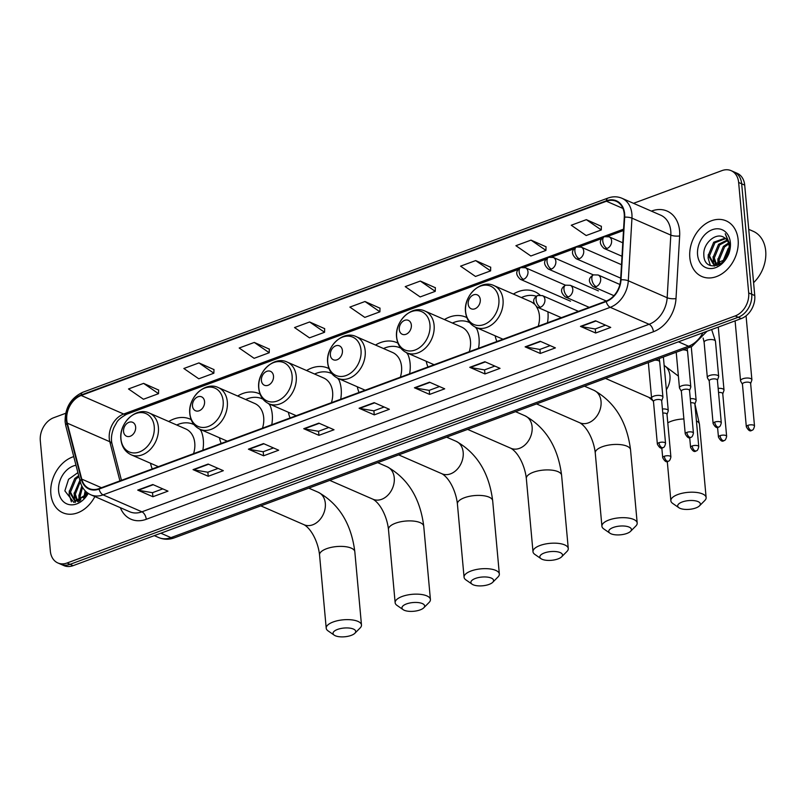 <?xml version="1.0" encoding="UTF-8"?>
<svg xmlns="http://www.w3.org/2000/svg" width="806" height="806" viewBox="0 0 806 806"><rect width="100%" height="100%" fill="white"/><g stroke="black" fill="none" stroke-linecap="round" stroke-linejoin="round"><path stroke-width="1.21" d="M495.146 335.8A33.52 25.339 -66.4 0 0 496.899 341.492M547.476 322.793A33.52 25.339 -66.4 0 0 547.959 312.506A33.52 25.339 -66.4 0 0 547.889 311.801M426.223 361.29A33.52 25.339 -66.4 0 0 427.976 366.982M478.552 348.273A33.52 25.339 -66.4 0 0 479.036 337.996A33.52 25.339 -66.4 0 0 476.225 327.538M357.3 386.779A33.52 25.339 -66.4 0 0 359.043 392.472M409.619 373.762A33.52 25.339 -66.4 0 0 410.113 363.486A33.52 25.339 -66.4 0 0 407.302 353.028M288.367 412.269A33.52 25.339 -66.4 0 0 290.12 417.961M340.696 399.252A33.52 25.339 -66.4 0 0 341.18 388.976A33.52 25.339 -66.4 0 0 338.369 378.518M219.444 437.749A33.52 25.339 -66.4 0 0 221.187 443.441M271.763 424.742A33.52 25.339 -66.4 0 0 272.257 414.465A33.52 25.339 -66.4 0 0 269.446 404.008M150.51 463.238A33.52 25.339 -66.4 0 0 152.263 468.931M202.84 450.232A33.52 25.339 -66.4 0 0 203.324 439.945A33.52 25.339 -66.4 0 0 200.513 429.497M260.056 394.104A33.52 25.339 -66.4 0 0 258.988 393.6A33.52 25.339 -66.4 0 0 237.649 396.018M328.989 368.614A33.52 25.339 -66.4 0 0 327.921 368.11A33.52 25.339 -66.4 0 0 306.582 370.528M397.912 343.124A33.52 25.339 -66.4 0 0 396.844 342.621A33.52 25.339 -66.4 0 0 375.505 345.039M466.845 317.645A33.52 25.339 -66.4 0 0 465.777 317.131A33.52 25.339 -66.4 0 0 444.438 319.549M540.01 295.087A33.52 25.339 -66.4 0 0 534.7 291.651A33.52 25.339 -66.4 0 0 513.362 294.069M191.133 419.594A33.52 25.339 -66.4 0 0 190.065 419.09A33.52 25.339 -66.4 0 0 168.726 421.508M65.669 413.297L53.811 417.679A18.971 14.337 -66.4 0 0 40.3 440.701L50.355 551.153A18.971 14.337 -66.4 0 0 57.861 562.961L63.926 565.611A18.971 14.337 -66.4 0 0 73.104 565.661L741.258 318.592A18.971 14.337 -66.4 0 0 754.759 295.57L744.704 185.118A18.971 14.337 -66.4 0 0 737.198 173.31L734.165 171.99A18.971 14.337 -66.4 0 1 741.671 183.798A18.971 14.337 -66.4 0 0 734.165 171.99L731.133 170.66A18.971 14.337 -66.4 0 0 721.954 170.61L633.506 203.324M60.893 564.281A18.971 14.337 -66.4 0 0 70.072 564.331L738.215 317.262A18.971 14.337 -66.4 0 0 751.726 294.25L741.671 183.798L751.726 294.25A18.971 14.337 -66.4 0 1 738.215 317.262L70.072 564.331A18.971 14.337 -66.4 0 1 60.893 564.281M50.859 493.877A30.356 22.941 -66.4 0 0 62.868 512.777A30.356 22.941 -66.4 0 0 94.876 496.567A30.356 22.941 -66.4 0 1 62.868 512.777A30.356 22.941 -66.4 0 1 50.859 493.877A30.356 22.941 -66.4 0 1 73.759 456.609A30.356 22.941 -66.4 0 0 50.859 493.877M689.825 257.598A30.356 22.941 -66.4 0 0 701.835 276.498A30.356 22.941 -66.4 0 0 727.203 269.476A30.356 22.941 -66.4 0 0 738.125 239.745A30.356 22.941 -66.4 0 0 726.115 220.844A30.356 22.941 -66.4 0 0 700.746 227.866A30.356 22.941 -66.4 0 0 689.825 257.598A30.356 22.941 -66.4 0 0 701.835 276.498A30.356 22.941 -66.4 0 0 727.203 269.476A30.356 22.941 -66.4 0 0 738.125 239.745A30.356 22.941 -66.4 0 0 726.115 220.844A30.356 22.941 -66.4 0 0 700.746 227.866A30.356 22.941 -66.4 0 0 689.825 257.598M66.767 420.027A20.241 15.294 113.6 0 1 81.174 395.474L606.434 201.238A20.241 15.294 113.6 0 1 616.217 201.299A20.241 15.294 113.6 0 1 624.277 217.207L620.62 279.853A20.241 15.294 113.6 0 1 606.162 301.091L98.997 488.627A20.241 15.294 113.6 0 1 89.214 488.577A20.241 15.294 113.6 0 1 81.749 479.117L67.301 423.17A20.241 15.294 113.6 0 1 66.767 420.027M66.364 420.178A20.744 15.677 -66.4 0 0 66.908 423.392L81.356 479.348A20.744 15.677 -66.4 0 0 99.047 489.091L606.203 301.555A20.744 15.677 -66.4 0 0 621.023 279.783L624.68 217.146A20.744 15.677 -66.4 0 0 606.394 200.775L81.124 395.011A20.744 15.677 -66.4 0 0 66.364 420.178M601.377 226.335L586.345 219.655L571.253 225.237L586.184 235.533L601.286 229.952L601.377 226.214M546.035 246.797L531.003 240.117L515.911 245.699L530.842 255.996L545.934 250.414L546.035 246.676M490.683 267.26L475.661 260.58L460.569 266.161L475.5 276.458L490.592 270.876L490.693 267.139M435.341 287.732L420.319 281.052L405.227 286.634L420.158 296.93L435.25 291.349L435.351 287.601M158.621 390.054L143.599 383.374L128.507 388.955L143.438 399.252L158.53 393.671L158.631 389.933M213.973 369.591L198.941 362.912L183.849 368.493L198.78 378.79L213.872 373.208L213.973 369.47M269.315 349.119L254.283 342.439L239.191 348.021L254.132 358.317L269.224 352.736L269.315 348.998M324.657 328.657L309.625 321.977L294.533 327.558L309.474 337.855L324.566 332.274L324.657 328.536M379.999 308.194L364.977 301.515L349.875 307.096L364.816 317.393L379.908 311.811L379.999 308.073M57.861 562.961A18.971 14.337 -66.4 0 0 67.029 563.011L735.183 315.942A18.971 14.337 -66.4 0 0 748.683 292.921L738.639 182.468A18.971 14.337 -66.4 0 0 731.133 170.66M484.869 361.733L500.042 368.352L484.95 373.934L469.767 367.314L484.869 361.733M540.211 341.27L555.394 347.89L540.292 353.471L525.119 346.852L540.211 341.27M595.553 320.798L610.736 327.427L595.644 333.009L580.461 326.38L595.553 320.798M318.833 423.13L334.016 429.749L318.924 435.331L303.741 428.711L318.833 423.13M263.491 443.592L278.675 450.211L263.582 455.793L248.399 449.174L263.491 443.592M208.15 464.055L223.333 470.684L208.23 476.265L193.057 469.636L208.15 464.055M152.808 484.527L167.98 491.146L152.888 496.728L137.715 490.108L152.808 484.527M429.517 382.195L444.7 388.824L429.608 394.406L414.425 387.777L429.517 382.195M374.175 402.657L389.358 409.287L374.266 414.868L359.083 408.239L374.175 402.657M374.266 414.868L373.893 410.798M384.14 407.01L373.823 410.828L359.607 408.4A5.058 2.68 -110.3 0 1 359.083 408.239M429.608 394.406L429.235 390.336M439.492 386.548L429.165 390.366L414.949 387.938A5.058 2.68 -110.3 0 1 414.425 387.777M152.888 496.728L152.525 492.657M162.772 488.869L152.445 492.688L138.229 490.26A5.058 2.68 -110.3 0 1 137.715 490.108M208.23 476.265L207.867 472.195M218.114 468.407L207.797 472.225L193.571 469.797A5.058 2.68 -110.3 0 1 193.057 469.636M263.582 455.793L263.209 451.733M273.456 447.945L263.139 451.753L248.923 449.335A5.058 2.68 -110.3 0 1 248.399 449.174M318.924 435.331L318.551 431.26M328.798 427.472L318.481 431.291L304.265 428.873A5.058 2.68 -110.3 0 1 303.741 428.711M595.644 333.009L595.271 328.939M605.518 325.15L595.201 328.969L580.985 326.541A5.058 2.68 -110.3 0 1 580.461 326.38M540.292 353.471L539.929 349.401M550.176 345.613L539.859 349.431L525.633 347.003A5.058 2.68 -110.3 0 1 525.119 346.852M484.95 373.934L484.587 369.873M494.834 366.085L484.507 369.894L470.291 367.476A5.058 2.68 -110.3 0 1 469.767 367.314M364.977 301.515L379.908 311.811M309.625 321.977L324.566 332.274M254.283 342.439L269.224 352.736M198.941 362.912L213.872 373.208M143.599 383.374L158.53 393.671M420.319 281.052L435.25 291.349M475.661 260.58L490.592 270.876M531.003 240.117L545.934 250.414M586.345 219.655L601.286 229.952M83.774 498.068L85.164 490.814M79.925 500.314L78.948 495.831L81.799 485.947M80.791 499.982L80.147 496.355L82.514 487.287M78.192 501.856L77.356 501.261M76.852 500.798L74.122 493.725L79.875 480.305M77.567 500.788L75.331 494.259L80.237 481.696M87.723 493.03L85.789 495.992L75.22 500.546L74.233 500.204L69.306 491.63L74.757 478.492L78.666 475.641M79.895 501.171L74.233 500.204M74.847 500.435L70.505 492.154L75.966 479.026L78.938 476.678M84.993 496.909L86.182 491.801M75.986 465.264A20.613 15.586 -66.4 0 0 58.606 491.015A20.613 15.586 -66.4 0 0 70.636 504.808A20.613 15.586 -66.4 0 0 88.217 493.373M77.89 472.628L68.54 479.328L64.863 490.874L73.82 502.38L87.985 493.222M86.121 495.579L86.887 492.406M71.402 501.826L69.155 494.35L69.296 490.874M75.381 502.4L74.626 500.375M74.595 500.294L74.112 492.98M79.018 500.576L78.938 495.075M83.653 498.168L83.753 497.181M351.204 635.39A11.385 4.383 174.8 0 0 354.852 633.284A11.385 4.383 174.8 0 0 351.335 628.398A11.385 4.383 174.8 0 0 337.543 629.426A11.385 4.383 174.8 0 0 334.238 635.168A11.385 4.383 174.8 0 0 351.204 635.39M334.238 635.168L328.072 630.886A17.712 6.811 -5.2 0 1 326.208 628.196A17.712 6.811 -5.2 0 1 333.221 621.96A17.712 6.811 -5.2 0 1 351.436 619.834A17.712 6.811 -5.2 0 1 361.481 624.993A17.712 6.811 -5.2 0 1 360.131 627.965L354.852 633.284M135.64 427.039A7.586 5.733 -66.4 0 0 128.96 422.304A7.586 5.733 -66.4 0 0 123.56 431.512A7.586 5.733 -66.4 0 0 130.229 436.248A7.586 5.733 -66.4 0 0 135.64 427.039M193.561 453.657A22.77 17.208 -66.4 0 0 194.77 443.109A22.77 17.208 -66.4 0 0 185.763 428.943L149.382 413.065C136.184 406.476 118.744 423.16 120.9 439.351C121.746 446.776 125.172 451.924 131.177 454.806A22.77 17.208 -66.4 0 0 150.198 449.547A22.77 17.208 -66.4 0 0 158.389 427.24A22.77 17.208 -66.4 0 0 149.382 413.065M201.309 431.301A30.044 22.709 -66.4 0 0 199.717 429.145M193.994 424.621A30.044 22.709 -66.4 0 0 193.228 424.268A30.044 22.709 -66.4 0 0 176.746 425.004M420.138 609.9A11.385 4.383 174.8 0 0 423.775 607.805A11.385 4.383 174.8 0 0 420.258 602.908A11.385 4.383 174.8 0 0 406.476 603.936A11.385 4.383 174.8 0 0 403.171 609.679A11.385 4.383 174.8 0 0 420.138 609.9M403.171 609.679L397.005 605.397A17.712 6.811 -5.2 0 1 395.142 602.707A17.712 6.811 -5.2 0 1 402.154 596.47A17.712 6.811 -5.2 0 1 420.369 594.344A17.712 6.811 -5.2 0 1 430.414 599.503A17.712 6.811 -5.2 0 1 429.064 602.475L423.775 607.805M204.563 401.559A7.586 5.733 -66.4 0 0 197.893 396.814A7.586 5.733 -66.4 0 0 192.493 406.023A7.586 5.733 -66.4 0 0 199.163 410.768A7.586 5.733 -66.4 0 0 204.563 401.559M262.494 428.167A22.77 17.208 -66.4 0 0 263.703 417.629A22.77 17.208 -66.4 0 0 254.696 403.453L218.315 387.575C205.117 380.986 187.677 397.67 189.823 413.861C190.669 421.286 194.095 426.434 200.1 429.316A22.77 17.208 -66.4 0 0 219.131 424.057A22.77 17.208 -66.4 0 0 227.322 401.751A22.77 17.208 -66.4 0 0 218.315 387.575M270.242 405.811A30.044 22.709 -66.4 0 0 268.64 403.655M262.151 398.779L262.887 399.101A30.044 22.709 -66.4 0 0 262.151 398.779A30.044 22.709 -66.4 0 0 245.669 399.514M489.061 584.41A11.385 4.383 174.8 0 0 492.708 582.315A11.385 4.383 174.8 0 0 489.192 577.418A11.385 4.383 174.8 0 0 475.399 578.446A11.385 4.383 174.8 0 0 472.094 584.189A11.385 4.383 174.8 0 0 489.061 584.41M472.094 584.189L465.928 579.907A17.712 6.811 -5.2 0 1 464.065 577.227A17.712 6.811 -5.2 0 1 471.077 570.98A17.712 6.811 -5.2 0 1 489.292 568.855A17.712 6.811 -5.2 0 1 499.337 574.013A17.712 6.811 -5.2 0 1 497.987 576.985L492.708 582.315M273.496 376.07A7.586 5.733 -66.4 0 0 266.816 371.324A7.586 5.733 -66.4 0 0 261.416 380.533A7.586 5.733 -66.4 0 0 268.086 385.278A7.586 5.733 -66.4 0 0 273.496 376.07M331.417 402.678A22.77 17.208 -66.4 0 0 332.626 392.139A22.77 17.208 -66.4 0 0 323.619 377.964L287.238 362.096C274.04 355.496 256.6 372.181 258.756 388.371C259.603 395.796 263.028 400.945 269.033 403.826A22.77 17.208 -66.4 0 0 288.054 398.567A22.77 17.208 -66.4 0 0 296.245 376.261A22.77 17.208 -66.4 0 0 287.238 362.096M339.165 380.331A30.044 22.709 -66.4 0 0 337.573 378.165M331.85 373.641A30.044 22.709 -66.4 0 0 331.085 373.289A30.044 22.709 -66.4 0 0 314.602 374.024M557.994 558.921A11.385 4.383 174.8 0 0 561.631 556.825A11.385 4.383 174.8 0 0 558.115 551.929A11.385 4.383 174.8 0 0 544.332 552.966A11.385 4.383 174.8 0 0 541.028 558.699A11.385 4.383 174.8 0 0 557.994 558.921M541.028 558.699L534.862 554.417A17.712 6.811 -5.2 0 1 532.998 551.737A17.712 6.811 -5.2 0 1 540.01 545.491A17.712 6.811 -5.2 0 1 558.226 543.365A17.712 6.811 -5.2 0 1 568.27 548.523A17.712 6.811 -5.2 0 1 566.92 551.495L561.631 556.825M342.419 350.58A7.586 5.733 -66.4 0 0 335.749 345.834A7.586 5.733 -66.4 0 0 330.349 355.043A7.586 5.733 -66.4 0 0 337.019 359.788A7.586 5.733 -66.4 0 0 342.419 350.58M400.35 377.198A22.77 17.208 -66.4 0 0 401.559 366.649A22.77 17.208 -66.4 0 0 392.552 352.474L356.171 336.606C342.963 330.017 325.533 346.701 327.679 362.881C328.526 370.307 331.951 375.455 337.956 378.336A22.77 17.208 -66.4 0 0 356.977 373.077A22.77 17.208 -66.4 0 0 365.178 350.771A22.77 17.208 -66.4 0 0 356.171 336.606M408.098 354.841A30.044 22.709 -66.4 0 0 406.496 352.675M400.773 348.152A30.044 22.709 -66.4 0 0 400.008 347.799A30.044 22.709 -66.4 0 0 383.525 348.545M626.917 533.431A11.385 4.383 174.8 0 0 630.564 531.335A11.385 4.383 174.8 0 0 627.038 526.439A11.385 4.383 174.8 0 0 613.255 527.477A11.385 4.383 174.8 0 0 609.951 533.209A11.385 4.383 174.8 0 0 626.917 533.431M609.951 533.209L603.785 528.927A17.712 6.811 -5.2 0 1 601.921 526.247A17.712 6.811 -5.2 0 1 608.933 520.001A17.712 6.811 -5.2 0 1 627.149 517.875A17.712 6.811 -5.2 0 1 637.193 523.034A17.712 6.811 -5.2 0 1 635.843 526.016L630.564 531.335M411.352 325.09A7.586 5.733 -66.4 0 0 404.672 320.345A7.586 5.733 -66.4 0 0 399.272 329.553A7.586 5.733 -66.4 0 0 405.942 334.299A7.586 5.733 -66.4 0 0 411.352 325.09M469.273 351.708A22.77 17.208 -66.4 0 0 470.482 341.16A22.77 17.208 -66.4 0 0 461.475 326.994L425.094 311.116C411.896 304.527 394.456 321.211 396.612 337.392C397.459 344.817 400.884 349.975 406.889 352.847A22.77 17.208 -66.4 0 0 425.911 347.588A22.77 17.208 -66.4 0 0 434.102 325.281A22.77 17.208 -66.4 0 0 425.094 311.116M477.021 329.352A30.044 22.709 -66.4 0 0 475.429 327.186M468.941 322.309L469.676 322.632A30.044 22.709 -66.4 0 0 468.941 322.309A30.044 22.709 -66.4 0 0 452.458 323.055M695.85 507.951A11.385 4.383 174.8 0 0 699.487 505.846A11.385 4.383 174.8 0 0 695.971 500.949A11.385 4.383 174.8 0 0 682.188 501.987A11.385 4.383 174.8 0 0 678.874 507.72A11.385 4.383 174.8 0 0 695.85 507.951M678.874 507.72L672.718 503.438A17.712 6.811 -5.2 0 1 670.854 500.758A17.712 6.811 -5.2 0 1 677.866 494.511A17.712 6.811 -5.2 0 1 696.082 492.395A17.712 6.811 -5.2 0 1 706.127 497.544A17.712 6.811 -5.2 0 1 704.776 500.526L699.487 505.846M480.275 299.6A7.586 5.733 -66.4 0 0 473.606 294.855A7.586 5.733 -66.4 0 0 468.195 304.064A7.586 5.733 -66.4 0 0 474.875 308.809A7.586 5.733 -66.4 0 0 480.275 299.6M538.207 326.218A22.77 17.208 -66.4 0 0 539.416 315.67A22.77 17.208 -66.4 0 0 536.453 306.723M534.076 303.902A22.77 17.208 -66.4 0 0 530.408 301.504L494.028 285.626C480.819 279.037 463.39 295.721 465.536 311.902C466.382 319.327 469.807 324.486 475.812 327.357A22.77 17.208 -66.4 0 0 494.834 322.098A22.77 17.208 -66.4 0 0 503.035 299.792A22.77 17.208 -66.4 0 0 494.028 285.626M536.282 296.225A30.044 22.709 -66.4 0 0 521.381 297.565M667.015 414.435L668.214 411.05A5.692 2.186 174.8 0 0 668.265 410.667A5.692 2.186 174.8 0 0 667.126 409.508A5.692 2.186 174.8 0 0 662.421 408.995M666.965 414.576A4.111 1.582 174.8 0 0 667.005 414.294A4.111 1.582 174.8 0 0 666.179 413.458A4.111 1.582 174.8 0 0 662.794 413.095M694.893 404.128L696.082 400.743A5.692 2.186 174.8 0 0 696.142 400.36A5.692 2.186 174.8 0 0 694.994 399.202A5.692 2.186 174.8 0 0 690.289 398.688M694.843 404.269A4.111 1.582 174.8 0 0 694.883 403.987A4.111 1.582 174.8 0 0 694.057 403.151A4.111 1.582 174.8 0 0 690.661 402.788M722.77 393.822L723.959 390.436A5.692 2.186 174.8 0 0 724.01 390.054A5.692 2.186 174.8 0 0 722.871 388.895A5.692 2.186 174.8 0 0 718.166 388.381M722.72 393.963A4.111 1.582 174.8 0 0 722.75 393.681A4.111 1.582 174.8 0 0 721.934 392.844A4.111 1.582 174.8 0 0 718.539 392.482M750.638 383.515L751.837 380.13A5.692 2.186 174.8 0 0 751.887 379.747A5.692 2.186 174.8 0 0 750.739 378.588A5.692 2.186 174.8 0 0 742.8 378.77A5.692 2.186 174.8 0 0 740.543 380.775A5.692 2.186 174.8 0 0 740.664 381.147L742.447 384.26M750.588 383.656A4.111 1.582 174.8 0 0 750.628 383.374A4.111 1.582 174.8 0 0 749.802 382.538A4.111 1.582 174.8 0 0 744.069 382.669A4.111 1.582 174.8 0 0 742.437 384.119L746.326 426.787C748.411 430.595 750.255 431.754 751.837 430.273A4.111 2.176 69.7 0 1 750.759 430.192A4.111 2.176 -110.3 0 1 747.948 425.346A4.111 1.582 174.8 0 0 746.326 426.787M661.676 400.874L662.875 397.489A5.692 2.186 174.8 0 0 662.925 397.096A5.692 2.186 174.8 0 0 661.776 395.937A5.692 2.186 174.8 0 0 655.359 395.696A5.692 2.186 174.8 0 0 651.58 398.134A5.692 2.186 174.8 0 0 651.701 398.507L653.485 401.61M661.625 401.015A4.111 1.582 174.8 0 0 661.666 400.733A4.111 1.582 174.8 0 0 660.839 399.897A4.111 1.582 174.8 0 0 655.107 400.028A4.111 1.582 174.8 0 0 653.475 401.479L657.364 444.146C659.449 447.945 661.293 449.103 662.875 447.632A4.111 2.176 69.7 0 1 661.797 447.552A4.111 2.176 -110.3 0 1 658.986 442.695A4.111 1.582 174.8 0 0 657.364 444.146M689.553 390.567L690.742 387.182A5.692 2.186 174.8 0 0 690.792 386.789A5.692 2.186 174.8 0 0 689.654 385.631A5.692 2.186 174.8 0 0 683.226 385.389A5.692 2.186 174.8 0 0 679.458 387.827A5.692 2.186 174.8 0 0 679.579 388.2L681.362 391.303M689.503 390.709A4.111 1.582 174.8 0 0 689.533 390.426A4.111 1.582 174.8 0 0 688.717 389.59A4.111 1.582 174.8 0 0 682.974 389.721A4.111 1.582 174.8 0 0 681.352 391.172L685.231 433.84C687.317 437.638 689.16 438.796 690.752 437.326A4.111 2.176 69.7 0 1 689.674 437.245A4.111 2.176 -110.3 0 1 686.863 432.389A4.111 1.582 174.8 0 0 685.231 433.84M717.421 380.251L718.62 376.876A5.692 2.186 174.8 0 0 718.67 376.483A5.692 2.186 174.8 0 0 717.531 375.324A5.692 2.186 174.8 0 0 711.104 375.082A5.692 2.186 174.8 0 0 707.336 377.52A5.692 2.186 174.8 0 0 707.446 377.893L709.24 380.996M717.37 380.402A4.111 1.582 174.8 0 0 717.411 380.12A4.111 1.582 174.8 0 0 716.584 379.283A4.111 1.582 174.8 0 0 710.852 379.414A4.111 1.582 174.8 0 0 709.22 380.865L713.109 423.533C715.194 427.331 717.038 428.49 718.63 427.019A4.111 2.176 69.7 0 1 717.542 426.938A4.111 2.176 -110.3 0 1 714.731 422.082A4.111 1.582 174.8 0 0 713.109 423.533M753.59 282.664A31.625 23.898 -66.4 0 0 765.7 250.958A31.625 23.898 -66.4 0 0 753.187 231.282L748.734 229.337M722.74 261.789L728.181 248.53L729.208 247.593M718.892 264.036L717.914 259.552L723.365 246.424L728.503 243.019M719.758 263.703L719.113 260.076L724.574 246.948L728.775 243.946M717.159 265.577L716.322 264.983M715.819 264.519L713.088 257.446L718.549 244.319L727.022 240.117M716.534 264.509L714.297 257.98L719.748 244.853L727.435 240.742M727.254 255.542A14.296 10.8 -66.4 0 0 729.148 246.122A14.296 10.8 -66.4 0 0 724.322 237.649C716.191 231.614 703.003 243.372 703.829 254.595C703.86 275.108 731.878 264.902 730.055 244.702L725.239 233.73L729.561 244.933L727.254 255.542L724.755 259.713L714.187 264.277L713.199 263.925L708.273 255.351L713.723 242.223L725.118 238.173M729.803 246.414L729.944 247.734M718.861 264.902L713.199 263.925M713.814 264.156L709.471 255.875L714.932 242.747L725.632 238.586M723.959 260.63L729.108 249.346M697.573 254.736A20.613 15.586 -66.4 0 0 715.698 267.622A20.613 15.586 -66.4 0 0 730.377 242.606A20.613 15.586 -66.4 0 0 712.252 229.72A20.613 15.586 -66.4 0 0 697.573 254.736M725.088 259.3L729.037 249.85M710.368 265.547L708.121 258.071L708.262 254.595M714.348 266.121L713.592 264.096M713.562 264.015L713.078 256.701M717.985 264.308L717.904 258.797M722.619 261.89L722.72 260.902M73.104 565.661L67.029 563.011M744.704 185.118L738.639 182.468M754.759 295.57L748.683 292.921M741.258 318.592L735.183 315.942M707.053 331.236L691.88 346.469L174.298 537.864C168.998 539.778 163.82 539.677 158.732 537.562A25.298 19.122 -66.4 0 0 170.963 537.622L160.847 533.209M174.298 537.864A12.644 6.7 -110.3 0 1 170.963 537.622L688.546 346.237L678.44 341.825M691.88 346.469A12.644 6.7 -110.3 0 1 688.546 346.237A25.298 19.122 -66.4 0 0 702.933 332.757M81.174 395.474L123.681 414.022A20.241 15.294 -66.4 0 0 109.273 438.575A20.241 15.294 -66.4 0 0 109.807 441.718L119.923 480.89M651.782 210.981A31.625 23.898 113.6 0 1 679.579 230.748A31.625 23.898 113.6 0 1 679.66 235.936L676.002 298.573A31.625 23.898 113.6 0 1 653.414 331.75L146.259 519.296A31.625 23.898 113.6 0 1 120.346 507.679M624.68 217.146A6.327 1.814 3.3 0 1 631.954 218.144L670.814 235.1A25.298 19.122 -66.4 0 0 670.753 230.949A25.298 19.122 -66.4 0 0 660.749 215.202L621.889 198.246A25.298 19.122 113.6 0 1 631.954 218.144L628.297 280.78A25.298 19.122 113.6 0 1 610.233 307.328L103.067 494.864A6.327 3.355 -110.3 0 1 99.047 489.091M606.394 200.775A6.327 3.355 -110.3 0 1 607.986 198.064L82.726 392.29C70.787 397.993 64.923 407.836 65.115 421.82L65.79 425.77A6.327 2.982 -14.5 0 1 66.908 423.392M606.203 301.555A6.327 3.355 69.7 0 0 610.233 307.328L649.092 324.284A25.298 19.122 -66.4 0 0 667.167 297.746L670.814 235.1A6.327 1.814 -176.7 0 0 679.66 235.936M621.023 279.783A6.327 1.814 3.3 0 1 628.297 280.78L667.167 297.746A6.327 1.814 -176.7 0 0 676.002 298.573M65.79 425.77L80.237 481.716A6.327 2.982 -14.5 0 1 81.356 479.348M146.259 519.296A6.327 3.355 -110.3 0 0 141.927 511.82L103.067 494.864A25.298 19.122 113.6 0 1 90.836 494.803L129.695 511.76A25.298 19.122 -66.4 0 0 141.927 511.82L649.092 324.284A6.327 3.355 -110.3 0 1 653.414 331.75M82.726 392.29A6.327 3.355 69.7 0 0 81.124 395.011M606.434 201.238L622.917 208.432M623.572 229.166L123.681 414.022A11.385 6.035 -110.3 0 0 126.673 414.234C120.991 417.437 117.616 420.289 116.558 422.787L113.978 427.422C111.45 433.608 110.815 439.129 112.074 443.985A11.385 5.36 165.5 0 0 109.807 441.718L67.301 423.17M81.749 479.117L101.455 487.721M374.619 402.849L359.607 408.4M319.267 423.321L304.265 428.873M263.925 443.784L248.923 449.335M208.583 464.246L193.571 469.797M153.241 484.708L138.229 490.26M429.961 382.387L414.949 387.938M485.303 361.924L470.291 367.476M540.645 341.462L525.633 347.003M595.987 320.99L580.985 326.541M326.561 548.715A17.712 6.811 174.8 0 0 319.549 554.951C318.35 543.496 312.214 529.552 304.154 524.766A17.712 13.39 113.6 0 0 312.718 524.807A17.712 13.39 113.6 0 0 325.322 503.327A17.712 13.39 113.6 0 0 318.32 492.305C339.135 504.072 351.305 523.89 354.821 551.747A17.712 6.811 174.8 0 0 344.777 546.589A17.712 6.811 174.8 0 0 326.561 548.715M154.238 426.616A20.916 15.808 -66.4 0 0 135.841 413.538A20.916 15.808 -66.4 0 0 120.96 438.917A20.916 15.808 -66.4 0 0 139.347 451.985A20.916 15.808 -66.4 0 0 154.238 426.616M395.484 523.225A17.712 6.811 174.8 0 0 388.472 529.461C387.273 518.016 381.137 504.062 373.087 499.277A17.712 13.39 113.6 0 0 381.651 499.317A17.712 13.39 113.6 0 0 394.255 477.837A17.712 13.39 113.6 0 0 387.243 466.815C408.068 478.583 420.228 498.4 423.744 526.258A17.712 6.811 174.8 0 0 413.7 521.099A17.712 6.811 174.8 0 0 395.484 523.225M223.161 401.126A20.916 15.808 -66.4 0 0 204.774 388.049A20.916 15.808 -66.4 0 0 189.884 413.428A20.916 15.808 -66.4 0 0 208.27 426.505A20.916 15.808 -66.4 0 0 223.161 401.126M464.407 497.735A17.712 6.811 174.8 0 0 457.405 503.972C456.206 492.526 450.07 478.573 442.01 473.787A17.712 13.39 113.6 0 0 450.574 473.837A17.712 13.39 113.6 0 0 463.178 452.347A17.712 13.39 113.6 0 0 456.176 441.325C476.991 453.093 489.161 472.91 492.678 500.768A17.712 6.811 174.8 0 0 482.633 495.609A17.712 6.811 174.8 0 0 464.407 497.735M292.094 375.636A20.916 15.808 -66.4 0 0 273.697 362.559A20.916 15.808 -66.4 0 0 258.817 387.938A20.916 15.808 -66.4 0 0 277.204 401.015A20.916 15.808 -66.4 0 0 292.094 375.636M533.34 472.245A17.712 6.811 174.8 0 0 526.328 478.492C525.129 467.037 518.993 453.093 510.944 448.297A17.712 13.39 113.6 0 0 519.497 448.348A17.712 13.39 113.6 0 0 532.111 426.858A17.712 13.39 113.6 0 0 525.099 415.836C545.924 427.603 558.084 447.421 561.601 475.278A17.712 6.811 174.8 0 0 551.556 470.12A17.712 6.811 174.8 0 0 533.34 472.245M361.017 350.147A20.916 15.808 -66.4 0 0 342.631 337.079A20.916 15.808 -66.4 0 0 327.74 362.448A20.916 15.808 -66.4 0 0 346.127 375.525A20.916 15.808 -66.4 0 0 361.017 350.147M602.263 446.756A17.712 6.811 174.8 0 0 595.261 453.002C594.062 441.547 587.927 427.603 579.867 422.807A17.712 13.39 113.6 0 0 588.43 422.858A17.712 13.39 113.6 0 0 601.034 401.368A17.712 13.39 113.6 0 0 594.032 390.346C614.847 402.123 627.018 421.931 630.534 449.788A17.712 6.811 174.8 0 0 620.489 444.63A17.712 6.811 174.8 0 0 602.263 446.756M429.941 324.657A20.916 15.808 -66.4 0 0 411.554 311.59A20.916 15.808 -66.4 0 0 396.663 336.968A20.916 15.808 -66.4 0 0 415.06 350.036A20.916 15.808 -66.4 0 0 429.941 324.657M683.881 418.959A17.712 6.811 174.8 0 0 671.197 421.266A17.712 6.811 174.8 0 0 667.781 422.848M648.427 362.539A5.692 2.186 174.8 0 0 648.377 362.901L651.58 398.134A17.712 13.39 113.6 0 1 648.8 397.318L653.062 400.874M694.933 404.018L699.457 424.299A17.712 6.811 174.8 0 0 696.424 420.934M664.154 365.481A17.712 13.39 113.6 0 1 669.967 375.878A17.712 13.39 113.6 0 1 666.361 389.761M498.874 299.167A20.916 15.808 -66.4 0 0 480.487 286.1A20.916 15.808 -66.4 0 0 465.596 311.479A20.916 15.808 -66.4 0 0 483.983 324.546A20.916 15.808 -66.4 0 0 498.874 299.167M570.517 301.202L520.424 279.339C515.397 274.715 515.508 270.796 520.757 267.612A6.327 3.355 69.7 0 0 519.155 271.894A6.327 3.355 -110.3 0 0 523.477 279.36A6.327 4.776 -66.4 0 0 527.98 271.682A6.327 4.776 -66.4 0 0 525.482 267.753L565.48 285.203M520.424 279.339A6.327 4.776 -66.4 0 0 523.477 279.36M664.325 456.267A4.111 1.582 174.8 0 0 662.703 457.707C664.789 461.516 666.633 462.674 668.224 461.193A4.111 2.176 69.7 0 1 667.136 461.113A4.111 2.176 -110.3 0 1 664.325 456.267A4.111 1.582 174.8 0 1 668.557 455.773A4.111 1.582 174.8 0 1 670.894 456.962L667.005 414.294M598.395 290.895L548.292 269.033C543.264 264.398 543.375 260.489 548.634 257.305A6.327 3.355 69.7 0 0 547.032 261.587A6.327 3.355 -110.3 0 0 551.354 269.053A6.327 4.776 -66.4 0 0 555.858 261.376A6.327 4.776 -66.4 0 0 553.349 257.446L593.357 274.896M548.292 269.033A6.327 4.776 -66.4 0 0 551.354 269.053M692.203 445.96A4.111 1.582 174.8 0 0 690.581 447.401C692.666 451.209 694.5 452.368 696.092 450.886A4.111 2.176 69.7 0 1 695.014 450.806A4.111 2.176 -110.3 0 1 692.203 445.96A4.111 1.582 174.8 0 1 696.434 445.466A4.111 1.582 174.8 0 1 698.762 446.655L694.883 403.987M620.721 278.171L576.169 258.726C571.142 254.091 571.253 250.182 576.502 246.999A6.327 3.355 69.7 0 0 574.9 251.281A6.327 3.355 -110.3 0 0 579.222 258.746A6.327 4.776 -66.4 0 0 583.725 251.069A6.327 4.776 -66.4 0 0 581.227 247.14L621.507 264.711M576.169 258.726A6.327 4.776 -66.4 0 0 579.222 258.746M720.08 435.653A4.111 1.582 174.8 0 0 718.448 437.094C720.534 440.902 722.378 442.061 723.969 440.58A4.111 2.176 69.7 0 1 722.891 440.499A4.111 2.176 -110.3 0 1 720.08 435.653A4.111 1.582 174.8 0 1 724.302 435.159A4.111 1.582 174.8 0 1 726.639 436.348L722.75 393.681M622 256.258L604.037 248.419C599.009 243.785 599.12 239.876 604.379 236.692A6.327 3.355 69.7 0 0 602.777 240.974A6.327 3.355 -110.3 0 0 607.099 248.439A6.327 4.776 -66.4 0 0 611.603 240.762A6.327 4.776 -66.4 0 0 609.094 236.833L622.786 242.797M604.037 248.419A6.327 4.776 -66.4 0 0 607.099 248.439M750.628 383.374L754.507 426.042A4.111 1.582 174.8 0 0 752.179 424.853A4.111 1.582 174.8 0 0 747.948 425.346M561.329 317.665L537.36 307.207C532.333 302.572 532.444 298.663 537.703 295.48A6.327 3.355 69.7 0 0 536.101 299.751A6.327 3.355 -110.3 0 0 540.423 307.227A6.327 4.776 -66.4 0 0 544.927 299.55A6.327 4.776 -66.4 0 0 542.418 295.621L578.446 311.338M537.36 307.207A6.327 4.776 -66.4 0 0 540.423 307.227M659.197 358.559L659.711 361.874A5.692 2.186 174.8 0 0 658.573 360.715A5.692 2.186 174.8 0 0 654.885 360.151M661.666 400.733L665.544 443.401A4.111 1.582 174.8 0 0 663.217 442.202A4.111 1.582 174.8 0 0 658.986 442.695M589.206 307.358L565.238 296.9C560.21 292.266 560.321 288.357 565.57 285.173A6.327 3.355 69.7 0 0 563.968 289.445A6.327 3.355 -110.3 0 0 568.29 296.92A6.327 4.776 -66.4 0 0 572.794 289.243A6.327 4.776 -66.4 0 0 570.295 285.314L606.324 301.031M565.238 296.9A6.327 4.776 -66.4 0 0 568.29 296.92M676.294 352.232A5.692 2.186 174.8 0 0 676.254 352.595L679.458 387.827M687.065 348.252L687.589 351.567A5.692 2.186 174.8 0 0 686.45 350.409A5.692 2.186 174.8 0 0 682.763 349.844M689.533 390.426L693.422 433.094A4.111 1.582 174.8 0 0 691.085 431.895A4.111 1.582 174.8 0 0 686.863 432.389M613.93 295.681L593.105 286.593C588.078 281.959 588.189 278.05 593.448 274.866A6.327 3.355 69.7 0 0 591.846 279.138A6.327 3.355 -110.3 0 0 596.168 286.614A6.327 4.776 -66.4 0 0 600.672 278.936A6.327 4.776 -66.4 0 0 598.163 274.997L619.905 284.488M593.105 286.593A6.327 4.776 -66.4 0 0 596.168 286.614M711.638 329.543L715.466 341.26A5.692 2.186 174.8 0 0 714.317 340.102A5.692 2.186 174.8 0 0 706.096 340.394A5.692 2.186 174.8 0 0 704.122 342.288L707.336 377.52M717.411 380.12L721.289 422.787A4.111 1.582 174.8 0 0 718.962 421.588A4.111 1.582 174.8 0 0 714.731 422.082M158.732 537.562L154.309 535.627M80.237 481.716C81.94 487.962 85.476 492.325 90.836 494.803M621.889 198.246C617.456 196.382 612.822 196.321 607.986 198.064M112.074 443.985L121.454 480.326M623.501 230.516L607.623 236.39M601.709 238.576L579.746 246.696M573.842 248.883L551.878 257.003M545.964 259.189L524.001 267.31M518.097 269.496L126.673 414.234M354.821 551.747L361.481 624.993M308.769 488.134L318.32 492.305M193.964 424.581L193.228 424.268M158.369 466.674L131.177 454.806M319.549 554.951L326.208 628.196M260.832 505.866L304.154 524.766M423.744 526.258L430.414 599.503M377.702 462.644L387.243 466.815M227.302 441.184L200.1 429.316M388.472 529.461L395.142 602.707M329.765 480.376L373.087 499.277M492.678 500.768L499.337 574.013M446.625 437.164L456.176 441.325M331.82 373.611L331.085 373.289M296.225 415.695L269.033 403.826M457.405 503.972L464.065 577.227M398.688 454.886L442.01 473.787M561.601 475.278L568.27 548.523M515.558 411.675L525.099 415.836M400.743 348.121L400.008 347.799M365.158 390.205L337.956 378.336M526.328 478.492L532.998 551.737M467.621 429.397L510.944 448.297M630.534 449.788L637.193 523.034M584.481 386.185L594.032 390.346M434.081 364.715L406.889 352.847M595.261 453.002L601.921 526.247M536.544 403.907L579.867 422.807M699.457 424.299L706.127 497.544M503.015 339.235L475.812 327.357M667.277 461.425L670.854 500.758M664.144 365.4L678.39 376.1M605.477 378.417L648.8 397.318M663.378 357.008L668.265 410.667M520.757 267.612L525.482 267.753M662.703 457.707L661.807 447.864M670.894 456.962C670.27 459.823 669.373 461.234 668.224 461.193M691.256 346.701L696.142 400.36M548.634 257.305L553.349 257.446M690.581 447.401L689.684 437.557M698.762 446.655C698.137 449.516 697.25 450.927 696.092 450.886M718.277 327.085L724.01 390.054M576.502 246.999L581.227 247.14M718.448 437.094L717.552 427.251M726.639 436.348C726.015 439.21 725.118 440.62 723.969 440.58M746.064 315.831L751.887 379.747M604.379 236.692L609.094 236.833M735.092 320.869L740.543 380.775M754.507 426.042C753.882 428.903 752.995 430.313 751.837 430.273M659.711 361.874L662.925 397.096M665.544 443.401C664.92 446.262 664.033 447.673 662.875 447.632M537.703 295.48L542.418 295.621M687.589 351.567L690.792 386.789M693.422 433.094C692.797 435.955 691.901 437.366 690.752 437.326M565.57 285.173L570.295 285.314M703.124 338.046L704.122 342.288M715.466 341.26L718.67 376.483M721.289 422.787C720.665 425.649 719.778 427.059 718.63 427.019M593.448 274.866L598.163 274.997"/></g></svg>
